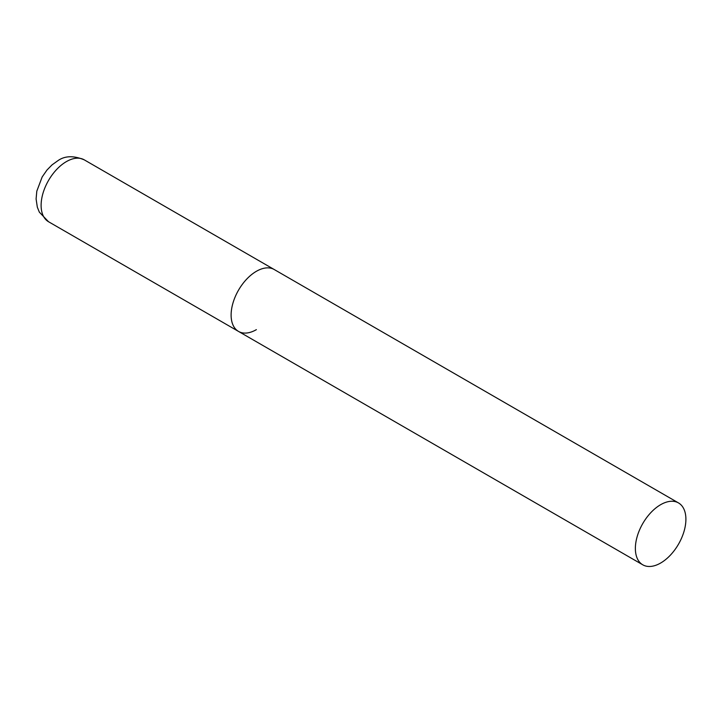 <?xml version="1.0" encoding="UTF-8"?>
<svg xmlns="http://www.w3.org/2000/svg" width="722" height="722" viewBox="0 0 722 722"><rect width="100%" height="100%" fill="white"/><g stroke="black" fill="none" stroke-linecap="round" stroke-linejoin="round"><path stroke-width="1.08" d="M256.382 329.647A35.73 20.631 -60 0 1 238.513 331.416A35.73 20.631 -60 0 1 233.044 302.789A35.73 20.631 -60 0 1 256.382 271.301A35.73 20.631 -60 0 1 274.252 269.532A35.73 20.631 120 0 0 246.716 279.107A35.73 20.631 120 0 0 231.112 315.063A35.73 20.631 120 0 0 238.513 331.416L48.518 221.726A35.73 20.631 -60 0 1 43.04 193.09A35.73 20.631 -60 0 1 66.388 161.611A35.73 20.631 -60 0 1 84.248 159.842C73.545 155.447 64.727 155.753 57.805 160.753L52.029 164.887L46.993 170.022L42.183 176.935L36.804 191.159L36.1 198.965L37.336 207.223L39.349 212.16L48.518 221.726M685.9 519.28A35.73 20.631 120 0 0 678.499 502.927A35.73 20.631 120 0 0 650.964 512.494A35.73 20.631 120 0 0 635.369 548.458A35.73 20.631 120 0 0 642.77 564.812A35.73 20.631 120 0 0 670.305 555.236A35.73 20.631 120 0 0 685.9 519.28M678.499 502.927L84.248 159.842M238.513 331.416L642.77 564.812"/></g></svg>
